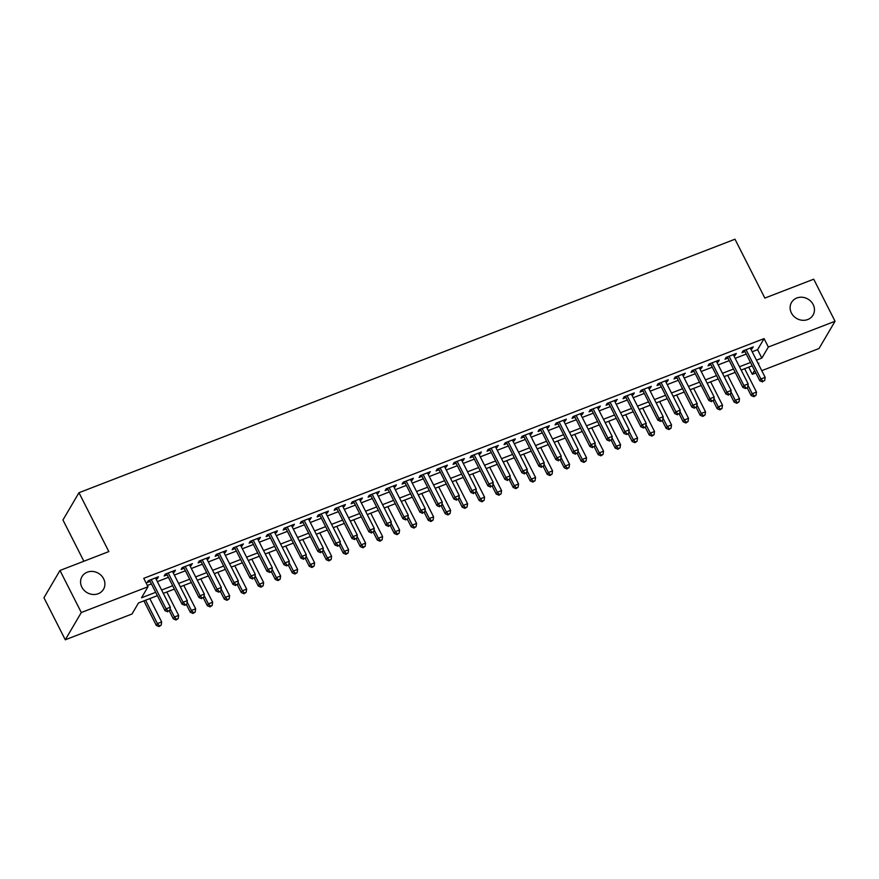 <?xml version="1.0" encoding="UTF-8"?>
<svg xmlns="http://www.w3.org/2000/svg" width="879" height="879" viewBox="0 0 879 879"><rect width="100%" height="100%" fill="white"/><g stroke="black" fill="none" stroke-linecap="round" stroke-linejoin="round"><path stroke-width="1.32" d="M103.612 578.756A12.482 11.218 -149.6 0 1 103.502 589.282A12.482 11.218 -149.6 0 1 92.614 594.446A12.482 11.218 -149.6 0 1 81.857 587.161A12.482 11.218 -149.6 0 1 81.978 576.635A12.482 11.218 -149.6 0 1 92.866 571.46A12.482 11.218 -149.6 0 1 103.612 578.756M813.163 304.563A12.482 11.218 -149.6 0 1 813.053 315.089A12.482 11.218 -149.6 0 1 802.164 320.253A12.482 11.218 -149.6 0 1 791.408 312.968A12.482 11.218 -149.6 0 1 791.529 302.442A12.482 11.218 -149.6 0 1 802.417 297.267A12.482 11.218 -149.6 0 1 813.163 304.563M83.868 561.231L62.947 519.983L78.967 492.712L734.987 239.209L764.851 298.08L813.712 279.192L835.05 321.253L819.019 348.523L761.774 370.652M755.841 372.949L752.314 374.3L754.578 370.455M748.688 367.158L752.314 374.3M157.374 595.665L138.486 602.961L131.993 614.014L65.288 639.791L81.307 612.52L148.013 586.743L141.519 597.797L155.682 592.325M81.307 612.52L59.981 570.471L43.95 597.742L65.288 639.791M156.088 579.118L157.374 578.624L158.451 576.778L148.254 580.722L147.178 582.568L150.144 581.415M173.075 572.548L174.372 572.053L175.448 570.207L165.252 574.152L164.175 575.998L167.142 574.844M190.073 565.988L192.446 563.648L182.25 567.581L181.162 569.427L184.14 568.274M207.07 559.418L208.356 558.923L209.444 557.077L199.247 561.022L198.16 562.857L201.137 561.714M224.068 552.847L225.354 552.353L226.43 550.507L216.234 554.451L215.157 556.297L218.135 555.143M241.066 546.288L243.428 543.947L233.232 547.881L232.155 549.727L235.122 548.573M258.052 539.717L259.338 539.223L260.426 537.377L250.229 541.31L249.142 543.156L252.119 542.013M275.05 533.146L276.336 532.652L277.423 530.806L267.227 534.751L266.139 536.586L269.117 535.443M292.048 526.576L293.333 526.082L294.421 524.236L284.225 528.18L283.137 530.026L286.114 528.872M309.045 520.016L311.408 517.676L301.211 521.61L300.135 523.455L303.101 522.302M326.032 513.446L327.329 512.951L328.405 511.106L318.209 515.05L317.132 516.885L320.099 515.742M343.03 506.875L344.315 506.381L345.403 504.535L335.207 508.48L334.119 510.325L337.096 509.172M360.027 500.305L361.313 499.81L362.401 497.964L352.204 501.909L351.117 503.755L354.094 502.601M377.025 493.745L379.398 491.405L369.191 495.338L368.114 497.184L371.092 496.031M394.023 487.175L395.308 486.68L396.385 484.834L386.189 488.779L385.112 490.614L388.078 489.471M411.009 480.604L412.306 480.11L413.383 478.264L403.186 482.208L402.099 484.054L405.076 482.901M428.007 474.045L430.38 471.704L420.184 475.638L419.096 477.484L422.074 476.33M445.005 467.474L446.29 466.98L447.378 465.134L437.182 469.067L436.094 470.913L439.071 469.771M462.002 460.904L463.288 460.409L464.365 458.563L454.168 462.508L453.092 464.343L456.058 463.2M479 454.333L480.286 453.839L481.362 451.993L471.166 455.937L470.089 457.783L473.056 456.63M495.987 447.774L498.36 445.433L488.164 449.367L487.076 451.213L490.053 450.059M512.984 441.203L514.27 440.709L515.358 438.863L505.161 442.807L504.074 444.642L507.051 443.499M529.982 434.633L531.268 434.138L532.355 432.292L522.148 436.237L521.071 438.083L524.049 436.929M546.98 428.062L548.265 427.568L549.342 425.722L539.146 429.666L538.069 431.512L541.035 430.358M563.966 421.502L565.263 420.997L566.34 419.162L556.143 423.096L555.056 424.942L558.033 423.788M580.964 414.932L582.25 414.438L583.337 412.592L573.141 416.536L572.053 418.371L575.031 417.228M597.962 408.361L599.247 407.867L600.335 406.021L590.139 409.966L589.051 411.811L592.028 410.658M614.959 401.802L617.322 399.462L607.125 403.395L606.049 405.241L609.026 404.087M631.957 395.231L633.243 394.737L634.319 392.891L624.123 396.825L623.046 398.67L626.013 397.528M648.944 388.661L650.229 388.166L651.317 386.32L641.121 390.265L640.033 392.1L643.01 390.957M665.941 382.09L667.227 381.596L668.315 379.75L658.118 383.694L657.031 385.54L660.008 384.387M682.939 375.531L685.312 373.19L675.116 377.124L674.028 378.97L677.006 377.816M699.937 368.96L701.222 368.466L702.299 366.62L692.103 370.564L691.026 372.399L693.992 371.257M716.923 362.39L718.22 361.895L719.297 360.049L709.1 363.994L708.024 365.84L710.99 364.686M733.921 355.819L735.207 355.325L736.294 353.479L726.098 357.423L725.01 359.269L727.988 358.116M752.182 351.754L757.577 349.677L764.082 338.613L143.749 578.327L148.013 586.743M147.375 585.48L151.419 583.92M157.352 581.623L168.416 577.349M174.35 575.053L185.403 570.779M191.347 568.482L202.401 564.208M208.334 561.923L219.398 557.649M225.332 555.352L236.396 551.078M242.329 548.782L253.394 544.508M259.327 542.211L270.38 537.937M276.325 535.652L287.378 531.377M293.311 529.081L304.376 524.807M310.309 522.511L321.373 518.236M327.307 515.951L338.371 511.677M344.304 509.38L355.358 505.106M361.302 502.81L372.355 498.536M378.289 496.239L389.353 491.965M395.286 489.68L406.351 485.406M412.284 483.109L423.337 478.835M429.282 476.539L440.335 472.265M446.268 469.968L457.333 465.694M463.266 463.409L474.33 459.135M480.264 456.838L491.328 452.564M497.261 450.268L508.315 445.994M514.259 443.708L525.312 439.434M531.246 437.138L542.31 432.864M548.243 430.567L559.308 426.293M565.241 423.997L576.294 419.722M582.239 417.437L593.292 413.163M599.225 410.867L610.29 406.592M616.223 404.296L627.287 400.022M633.221 397.726L644.285 393.451M650.218 391.166L661.272 386.892M667.216 384.595L678.269 380.321M684.203 378.025L695.267 373.751M701.2 371.465L712.265 367.191M718.198 364.895L729.251 360.621M735.196 358.324L746.249 354.05M750.919 349.26L753.292 346.919L743.096 350.853L742.008 352.699L744.985 351.545M59.981 570.471L108.842 551.583L78.967 492.712M764.082 338.613L768.345 347.029L835.05 321.253M756.456 360.17L761.851 358.083L768.345 347.029M161.615 590.029L172.68 585.755M178.613 583.469L189.677 579.195M195.61 576.899L206.675 572.625M212.608 570.328L223.662 566.054M229.606 563.758L240.659 559.483M246.592 557.198L257.657 552.924M263.59 550.628L274.655 546.353M280.588 544.057L291.652 539.783M297.585 537.487L308.639 533.212M314.583 530.927L325.637 526.653M331.57 524.356L342.634 520.082M348.567 517.786L359.632 513.512M365.565 511.226L376.619 506.952M382.563 504.656L393.616 500.382M399.549 498.085L410.614 493.811M416.547 491.515L427.612 487.241M433.545 484.955L444.609 480.681M450.542 478.385L461.596 474.111M467.54 471.814L478.594 467.54M484.527 465.244L495.591 460.981M501.524 458.684L512.589 454.41M518.522 452.114L529.576 447.84M535.52 445.543L546.573 441.269M552.506 438.984L563.571 434.709M569.504 432.413L580.569 428.139M586.502 425.843L597.566 421.568M603.499 419.272L614.553 414.998M620.497 412.712L631.551 408.438M637.484 406.142L648.548 401.868M654.481 399.571L665.546 395.297M671.479 393.001L682.533 388.738M688.477 386.441L699.53 382.167M705.463 379.871L716.528 375.597M722.461 373.3L733.525 369.026M739.459 366.741L750.523 362.467M758.39 363.972L758.819 363.247L758.148 363.499M752.215 365.796L741.151 370.07M735.218 372.366L724.153 376.641M718.22 378.937L707.155 383.211M701.222 385.496L690.169 389.771M684.225 392.067L673.171 396.341M667.238 398.637L656.173 402.912M650.24 405.197L639.176 409.471M633.243 411.768L622.189 416.042M616.245 418.338L605.191 422.612M599.258 424.909L588.194 429.183M582.261 431.468L571.196 435.742M565.263 438.039L554.199 442.313M548.265 444.609L537.212 448.883M531.268 451.18L520.214 455.454M514.281 457.739L503.217 462.013M497.283 464.31L486.219 468.584M480.286 470.88L469.232 475.154M463.288 477.44L452.235 481.714M446.301 484.01L435.237 488.284M429.304 490.581L418.239 494.855M412.306 497.151L401.242 501.426M395.308 503.711L384.255 507.985M378.311 510.281L367.257 514.556M361.324 516.852L350.26 521.126M344.326 523.423L333.262 527.697M327.329 529.982L316.275 534.256M310.331 536.553L299.278 540.827M293.333 543.123L282.28 547.397M276.347 549.683L265.282 553.957M259.349 556.253L248.285 560.527M242.351 562.824L231.298 567.098M225.354 569.394L214.3 573.668M208.367 575.954L197.303 580.228M191.369 582.524L180.305 586.798M174.372 589.095L163.307 593.369M757.577 349.677L761.851 358.083M751.6 347.568L752.204 348.754M734.602 354.138L735.207 355.325M717.616 360.709L718.22 361.895M700.618 367.268L701.222 368.466M683.62 373.839L684.225 375.025M666.623 380.409L667.227 381.596M649.625 386.969L650.229 388.166M632.638 393.539L633.243 394.737M615.641 400.11L616.245 401.296M598.643 406.68L599.247 407.867M581.645 413.24L582.25 414.438M564.659 419.81L565.263 420.997M547.661 426.381L548.265 427.568M530.663 432.951L531.268 434.138M513.666 439.511L514.27 440.709M496.668 446.082L497.272 447.268M479.681 452.652L480.286 453.839M462.684 459.212L463.288 460.409M445.686 465.782L446.29 466.98M428.688 472.353L429.293 473.539M411.702 478.923L412.306 480.11M394.704 485.483L395.308 486.68M377.706 492.053L378.311 493.24M360.709 498.624L361.313 499.81M343.711 505.194L344.315 506.381M326.724 511.754L327.329 512.951M309.727 518.324L310.331 519.511M292.729 524.895L293.333 526.082M275.731 531.454L276.336 532.652M258.734 538.025L259.338 539.223M241.747 544.595L242.351 545.782M224.749 551.166L225.354 552.353M207.752 557.726L208.356 558.923M190.754 564.296L191.358 565.483M173.767 570.867L174.372 572.053M156.77 577.437L157.374 578.624M744.381 350.358L759.83 380.816L760.917 378.981L746.062 349.71M762.972 381.222L764.675 380.563L762.972 381.222L760.917 378.981L765.159 377.333L750.314 348.062M759.83 380.816L762.543 381.958M764.675 380.563L765.159 377.333M747.249 387.87L745.546 388.529L747.249 387.87L751.171 395.561L752.248 393.715L756.5 392.078L744.645 368.719M747.963 385.266L752.248 393.715L754.314 395.968L753.874 396.704L756.006 395.308L754.314 395.968M756.5 392.078L756.006 395.308M753.874 396.704L751.171 395.561M727.383 356.929L742.832 387.386L743.92 385.54L729.076 356.27M745.974 387.793L743.92 385.54L748.172 383.903L733.317 354.633M742.832 387.386L745.546 388.529M747.677 387.134L748.172 383.903M710.386 363.499L725.845 393.957L726.922 392.111L712.078 362.84M728.988 394.363L730.68 393.704L728.988 394.363L726.922 392.111L731.174 390.474L716.319 361.203M725.845 393.957L728.548 395.1M730.68 393.704L731.174 390.474M693.388 370.059L708.848 400.516L709.924 398.681L695.08 369.411M711.99 400.923L713.682 400.264L711.99 400.923L709.924 398.681L714.177 397.033L699.332 367.774M708.848 400.516L711.55 401.659M713.682 400.264L714.177 397.033M676.401 376.63L691.85 407.087L692.938 405.241L678.083 375.981M694.992 407.493L696.695 406.834L694.992 407.493L692.938 405.241L697.179 403.604L682.335 374.333M691.85 407.087L694.564 408.23M696.695 406.834L697.179 403.604M730.262 394.418L734.174 402.132L735.262 400.286L739.503 398.648L727.658 375.289M730.965 391.836L735.262 400.286L737.316 402.538L736.888 403.274L739.019 401.879L737.316 402.538M739.503 398.648L739.019 401.879M736.888 403.274L734.174 402.132M713.265 400.989L717.176 408.702L718.264 406.856L722.505 405.208L710.661 381.849M713.968 398.396L718.264 406.856L720.319 409.098L719.89 409.845L722.022 408.449L720.319 409.098M722.505 405.208L722.022 408.449M719.89 409.845L717.176 408.702M696.267 407.548L700.178 415.262L701.266 413.427L705.518 411.779L693.663 388.419M696.981 404.966L701.266 413.427L703.321 415.668L702.892 416.404L705.024 415.009L703.321 415.668M705.518 411.779L705.024 415.009M702.892 416.404L700.178 415.262M679.28 414.119L683.192 421.832L684.269 419.986L688.521 418.349L676.665 394.99M679.983 411.537L684.269 419.986L686.334 422.239L685.895 422.975L688.026 421.579L686.334 422.239M688.521 418.349L688.026 421.579M685.895 422.975L683.192 421.832M659.404 383.2L674.852 413.657L675.94 411.811L661.085 382.541M677.995 414.064L679.698 413.405L677.995 414.064L675.94 411.811L680.192 410.174L665.337 380.904M674.852 413.657L677.566 414.8M679.698 413.405L680.192 410.174M662.272 420.711L660.568 421.371L662.272 420.711L666.194 428.403L667.271 426.557L671.523 424.92L659.679 401.56M662.986 418.096L667.271 426.557L669.337 428.809L668.897 429.545L671.04 428.15L669.337 428.809M671.523 424.92L671.04 428.15M668.897 429.545L666.194 428.403M642.406 389.76L657.866 420.228L658.942 418.382L644.098 389.111M660.997 420.623L658.942 418.382L663.195 416.734L648.339 387.474M657.866 420.228L660.568 421.371M662.7 419.975L663.195 416.734M645.274 427.271L643.571 427.93L645.274 427.271L649.196 434.973L650.284 433.127L654.525 431.479L642.681 408.12M645.988 424.667L650.284 433.127L652.339 435.369L651.91 436.105L654.042 434.72L652.339 435.369M654.525 431.479L654.042 434.72M651.91 436.105L649.196 434.973M625.409 396.33L640.868 426.787L641.945 424.953L627.101 395.682M644.01 427.194L641.945 424.953L646.197 423.304L631.353 394.034M640.868 426.787L643.571 427.93M645.702 426.535L646.197 423.304M628.276 433.841L626.573 434.501L628.276 433.841L632.199 441.533L633.287 439.698L637.539 438.05L625.683 414.69M628.99 431.237L633.287 439.698L635.341 441.939L634.913 442.675L637.044 441.28L635.341 441.939M637.539 438.05L637.044 441.28M634.913 442.675L632.199 441.533M608.422 402.901L623.87 433.358L624.947 431.512L610.103 402.252M627.013 433.765L624.947 431.512L629.199 429.875L614.355 400.604M623.87 433.358L626.573 434.501M628.716 433.105L629.199 429.875M611.29 440.39L615.212 448.103L616.289 446.257L620.541 444.62L608.686 421.261M612.004 437.808L616.289 446.257L618.344 448.51L617.915 449.246L620.047 447.85L618.344 448.51M620.541 444.62L620.047 447.85M617.915 449.246L615.212 448.103M591.424 409.471L606.873 439.929L607.96 438.083L593.105 408.812M610.015 440.335L611.718 439.676L610.015 440.335L607.96 438.083L612.202 436.445L597.357 407.175M606.873 439.929L609.586 441.071M611.718 439.676L612.202 436.445M574.426 416.031L589.875 446.499L590.963 444.653L576.119 415.382M593.017 446.895L594.72 446.246L593.017 446.895L590.963 444.653L595.215 443.005L580.36 413.745M589.875 446.499L592.589 447.631M594.72 446.246L595.215 443.005M557.429 422.601L572.888 453.059L573.965 451.224L559.121 421.953M576.031 453.465L577.723 452.806L576.031 453.465L573.965 451.224L578.217 449.576L563.362 420.305M572.888 453.059L575.591 454.201M577.723 452.806L578.217 449.576M540.431 429.172L555.891 459.629L556.967 457.783L542.123 428.512M559.033 460.036L560.725 459.376L559.033 460.036L556.967 457.783L561.22 456.146L546.375 426.875M555.891 459.629L558.594 460.772M560.725 459.376L561.22 456.146M523.444 435.742L538.893 466.2L539.981 464.354L525.126 435.083M542.035 466.606L543.738 465.947L542.035 466.606L539.981 464.354L544.222 462.717L529.378 433.446M538.893 466.2L541.607 467.342M543.738 465.947L544.222 462.717M506.447 442.302L521.895 472.759L522.983 470.924L508.128 441.654M525.038 473.166L526.741 472.506L525.038 473.166L522.983 470.924L527.224 469.276L512.38 440.016M521.895 472.759L524.609 473.902M526.741 472.506L527.224 469.276M489.449 448.872L504.898 479.33L505.985 477.484L491.141 448.224M508.04 479.736L509.743 479.077L508.04 479.736L505.985 477.484L510.238 475.847L495.382 446.576M504.898 479.33L507.612 480.472M509.743 479.077L510.238 475.847M472.452 455.443L487.911 485.9L488.988 484.054L474.144 454.784M491.053 486.307L492.745 485.647L491.053 486.307L488.988 484.054L493.24 482.417L478.396 453.146M487.911 485.9L490.614 487.043M492.745 485.647L493.24 482.417M455.454 462.002L470.913 492.471L471.99 490.625L457.146 461.354M474.056 492.866L475.759 492.218L474.056 492.866L471.99 490.625L476.242 488.977L461.398 459.717M470.913 492.471L473.616 493.613M475.759 492.218L476.242 488.977M438.467 468.573L453.916 499.03L455.003 497.195L440.148 467.925M457.058 499.437L458.761 498.778L457.058 499.437L455.003 497.195L459.245 495.547L444.4 466.277M453.916 499.03L456.63 500.173M458.761 498.778L459.245 495.547M421.47 475.143L436.918 505.601L438.006 503.755L423.151 474.495M440.06 506.007L441.763 505.348L440.06 506.007L438.006 503.755L442.258 502.118L427.403 472.847M436.918 505.601L439.632 506.743M441.763 505.348L442.258 502.118M404.472 481.714L419.931 512.171L421.008 510.325L406.164 481.055M423.074 512.578L424.766 511.919L423.074 512.578L421.008 510.325L425.26 508.688L410.405 479.418M419.931 512.171L422.634 513.314M424.766 511.919L425.26 508.688M594.303 446.961L598.214 454.674L599.291 452.828L603.543 451.191L591.688 427.831M595.006 444.367L599.291 452.828L601.357 455.08L600.917 455.816L603.049 454.421L601.357 455.08M603.543 451.191L603.049 454.421M600.917 455.816L598.214 454.674M577.305 453.531L581.217 461.233L582.305 459.398L586.546 457.75L574.701 434.391M578.008 450.938L582.305 459.398L584.359 461.64L583.931 462.376L586.062 460.981L584.359 461.64M586.546 457.75L586.062 460.981M583.931 462.376L581.217 461.233M560.308 460.091L564.219 467.804L565.307 465.958L569.548 464.321L557.704 440.961M561.011 457.509L565.307 465.958L567.362 468.21L566.933 468.946L569.065 467.551L567.362 468.21M569.548 464.321L569.065 467.551M566.933 468.946L564.219 467.804M543.31 466.661L547.221 474.374L548.309 472.528L552.561 470.891L540.706 447.532M544.013 464.079L548.309 472.528L550.364 474.781L549.935 475.517L552.067 474.122L550.364 474.781M552.561 470.891L552.067 474.122M549.935 475.517L547.221 474.374M526.323 473.232L530.235 480.945L531.312 479.099L535.564 477.451L523.708 454.091M527.026 470.639L531.312 479.099L533.377 481.34L532.938 482.088L535.069 480.692L533.377 481.34M535.564 477.451L535.069 480.692M532.938 482.088L530.235 480.945M509.326 479.791L513.237 487.504L514.314 485.669L518.566 484.021L506.722 460.662M510.029 477.209L514.314 485.669L516.38 487.911L515.94 488.647L518.072 487.252L516.38 487.911M518.566 484.021L518.072 487.252M515.94 488.647L513.237 487.504M492.328 486.362L496.239 494.075L497.327 492.229L501.568 490.592L489.724 467.232M493.031 483.78L497.327 492.229L499.382 494.481L498.953 495.218L501.085 493.822L499.382 494.481M501.568 490.592L501.085 493.822M498.953 495.218L496.239 494.075M475.33 492.932L479.242 500.645L480.33 498.8L484.582 497.162L472.726 473.803M476.033 490.339L480.33 498.8L482.384 501.052L481.956 501.788L484.087 500.393L482.384 501.052M484.582 497.162L484.087 500.393M481.956 501.788L479.242 500.645M458.333 499.503L462.255 507.216L463.332 505.37L467.584 503.722L455.729 480.363M459.047 496.91L463.332 505.37L465.387 507.612L464.958 508.348L467.09 506.963L465.387 507.612M467.584 503.722L467.09 506.963M464.958 508.348L462.255 507.216M441.346 506.062L445.257 513.775L446.334 511.941L450.586 510.292L438.731 486.933M442.049 503.48L446.334 511.941L448.4 514.182L447.96 514.918L450.092 513.523L448.4 514.182M450.586 510.292L450.092 513.523M447.96 514.918L445.257 513.775M424.348 512.633L428.26 520.346L429.337 518.5L433.589 516.863L421.744 493.504M425.051 510.051L429.337 518.5L431.402 520.753L430.963 521.489L433.105 520.093L431.402 520.753M433.589 516.863L433.105 520.093M430.963 521.489L428.26 520.346M407.34 519.225L405.637 519.874L407.34 519.225L411.262 526.917L412.35 525.071L416.591 523.434L404.747 500.074M408.054 516.61L412.35 525.071L414.405 527.312L413.976 528.059L416.108 526.664L414.405 527.312M416.591 523.434L416.108 526.664M413.976 528.059L411.262 526.917M387.474 488.274L402.934 518.742L404.01 516.896L389.166 487.625M406.076 519.137L404.01 516.896L408.263 515.248L393.418 485.988M402.934 518.742L405.637 519.874M407.768 518.489L408.263 515.248M370.488 494.844L385.936 525.301L387.024 523.466L372.169 494.196M389.078 525.708L390.781 525.049L389.078 525.708L387.024 523.466L391.265 521.818L376.421 492.548M385.936 525.301L388.65 526.444M390.781 525.049L391.265 521.818M353.49 501.415L368.938 531.872L370.026 530.026L355.171 500.755M372.081 532.278L373.784 531.619L372.081 532.278L370.026 530.026L374.267 528.389L359.423 499.118M368.938 531.872L371.652 533.015M373.784 531.619L374.267 528.389M336.492 507.985L351.941 538.442L353.028 536.597L338.184 507.326M355.083 538.849L356.786 538.19L355.083 538.849L353.028 536.597L357.281 534.959L342.425 505.689M351.941 538.442L354.655 539.585M356.786 538.19L357.281 534.959M390.353 525.774L394.264 533.476L395.352 531.641L399.604 529.993L387.749 506.634M391.056 523.181L395.352 531.641L397.407 533.883L396.978 534.619L399.11 533.223L397.407 533.883M399.604 529.993L399.11 533.223M396.978 534.619L394.264 533.476M373.366 532.333L377.278 540.047L378.355 538.201L382.607 536.564L370.751 513.204M374.069 529.751L378.355 538.201L380.42 540.453L379.981 541.189L382.112 539.794L380.42 540.453M382.607 536.564L382.112 539.794M379.981 541.189L377.278 540.047M356.369 538.904L360.28 546.617L361.357 544.771L365.609 543.134L353.754 519.775M357.072 536.322L361.357 544.771L363.423 547.024L362.983 547.76L365.115 546.364L363.423 547.024M365.609 543.134L365.115 546.364M362.983 547.76L360.28 546.617M339.36 545.496L337.657 546.145L339.36 545.496L343.282 553.188L344.37 551.342L348.611 549.694L336.767 526.334M340.074 542.881L344.37 551.342L346.425 553.583L345.996 554.319L348.128 552.935L346.425 553.583M348.611 549.694L348.128 552.935M345.996 554.319L343.282 553.188M319.495 514.545L334.954 545.002L336.031 543.167L321.187 513.896M338.096 545.409L336.031 543.167L340.283 541.519L325.428 512.259M334.954 545.002L337.657 546.145M339.788 544.749L340.283 541.519M322.373 552.034L326.285 559.747L327.373 557.912L331.614 556.264L319.769 532.905M323.076 549.452L327.373 557.912L329.427 560.154L328.999 560.89L331.13 559.494L329.427 560.154M331.614 556.264L331.13 559.494M328.999 560.89L326.285 559.747M302.497 521.115L317.956 551.572L319.033 549.727L304.189 520.467M321.099 551.979L322.802 551.32L321.099 551.979L319.033 549.727L323.285 548.089L308.441 518.819M317.956 551.572L320.659 552.715M322.802 551.32L323.285 548.089M305.376 558.604L309.287 566.318L310.375 564.472L314.627 562.835L302.772 539.475M306.09 556.022L310.375 564.472L312.43 566.724L312.001 567.46L314.133 566.065L312.43 566.724M314.627 562.835L314.133 566.065M312.001 567.46L309.287 566.318M285.51 527.686L300.959 558.143L302.046 556.297L287.191 527.026M304.101 558.55L305.804 557.89L304.101 558.55L302.046 556.297L306.288 554.66L291.443 525.389M300.959 558.143L303.673 559.286M305.804 557.89L306.288 554.66M288.378 565.197L286.675 565.856L288.378 565.197L292.3 572.888L293.377 571.042L297.629 569.405L285.774 546.046M289.092 562.582L293.377 571.042L295.443 573.295L295.003 574.031L297.135 572.636L295.443 573.295M297.629 569.405L297.135 572.636M295.003 574.031L292.3 572.888M268.513 534.245L283.961 564.714L285.049 562.868L270.194 533.597M287.103 565.109L285.049 562.868L289.301 561.22L274.446 531.96M283.961 564.714L286.675 565.856M288.806 564.461L289.301 561.22M271.38 571.757L269.677 572.416L271.38 571.757L275.303 579.459L276.38 577.613L280.632 575.965L268.787 552.605M272.094 569.152L276.38 577.613L278.445 579.854L278.006 580.59L280.148 579.206L278.445 579.854M280.632 575.965L280.148 579.206M278.006 580.59L275.303 579.459M251.515 540.816L266.974 571.273L268.051 569.438L253.207 540.167M270.106 571.68L268.051 569.438L272.303 567.79L257.448 538.519M266.974 571.273L269.677 572.416M271.809 571.02L272.303 567.79M254.394 578.305L258.305 586.018L259.393 584.183L263.634 582.535L251.79 559.176M255.097 575.723L259.393 584.183L261.448 586.425L261.019 587.161L263.151 585.766L261.448 586.425M263.634 582.535L263.151 585.766M261.019 587.161L258.305 586.018M234.517 547.386L249.977 577.844L251.053 575.998L236.209 546.738M253.119 578.25L254.811 577.591L253.119 578.25L251.053 575.998L255.306 574.361L240.461 545.09M249.977 577.844L252.68 578.986M254.811 577.591L255.306 574.361M237.396 584.876L241.307 592.589L242.395 590.743L246.647 589.106L234.792 565.746M238.099 582.294L242.395 590.743L244.45 592.995L244.021 593.732L246.153 592.336L244.45 592.995M246.647 589.106L246.153 592.336M244.021 593.732L241.307 592.589M217.531 553.957L232.979 584.414L234.067 582.568L219.212 553.298M236.121 584.821L237.824 584.161L236.121 584.821L234.067 582.568L238.308 580.931L223.464 551.66M232.979 584.414L235.693 585.557M237.824 584.161L238.308 580.931M220.387 591.468L218.695 592.116L220.387 591.468L224.321 599.159L225.398 597.313L229.65 595.676L217.794 572.317M221.112 588.853L225.398 597.313L227.463 599.555L227.024 600.302L229.155 598.907L227.463 599.555M229.65 595.676L229.155 598.907M227.024 600.302L224.321 599.159M200.533 560.516L215.981 590.985L217.069 589.139L202.214 559.868M219.124 591.38L217.069 589.139L221.31 587.491L206.466 558.231M215.981 590.985L218.695 592.116M220.827 590.732L221.31 587.491M203.412 598.017L207.323 605.719L208.4 603.884L212.652 602.236L200.797 578.876M204.115 595.424L208.4 603.884L210.466 606.125L210.026 606.862L212.158 605.466L210.466 606.125M212.652 602.236L212.158 605.466M210.026 606.862L207.323 605.719M183.535 567.087L198.984 597.544L200.071 595.709L185.227 566.439M202.126 597.951L203.829 597.291L202.126 597.951L200.071 595.709L204.324 594.061L189.468 564.79M198.984 597.544L201.698 598.687M203.829 597.291L204.324 594.061M186.403 604.598L184.7 605.257L186.403 604.598L190.325 612.289L191.413 610.444L195.654 608.806L183.81 585.447M187.117 601.994L191.413 610.444L193.468 612.696L193.039 613.432L195.171 612.037L193.468 612.696M195.654 608.806L195.171 612.037M193.039 613.432L190.325 612.289M166.538 573.657L181.997 604.115L183.074 602.269L168.23 572.998M185.139 604.521L183.074 602.269L187.326 600.632L172.471 571.361M181.997 604.115L184.7 605.257M186.831 603.862L187.326 600.632M169.416 611.147L173.328 618.86L174.416 617.014L178.657 615.377L166.812 592.017M170.119 608.565L174.416 617.014L176.47 619.266L176.042 620.003L178.173 618.607L176.47 619.266M178.657 615.377L178.173 618.607M176.042 620.003L173.328 618.86M149.54 580.228L164.999 610.685L166.076 608.839L151.232 579.569M168.142 611.092L169.834 610.433L168.142 611.092L166.076 608.839L170.328 607.202L155.484 577.932M164.999 610.685L167.702 611.828M169.834 610.433L170.328 607.202M143.881 600.873L156.33 625.43L157.418 623.585L161.67 621.936L149.815 598.577M145.562 600.225L157.418 623.585L159.473 625.826L159.044 626.562L161.176 625.178L159.473 625.826M161.67 621.936L161.176 625.178M159.044 626.562L156.33 625.43"/></g></svg>
